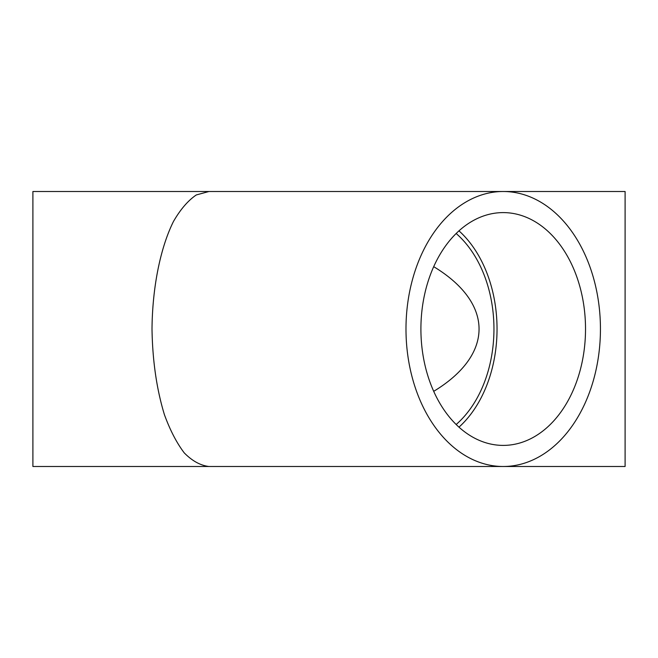 <?xml version="1.0" encoding="UTF-8"?>
<svg xmlns="http://www.w3.org/2000/svg" width="658" height="658" viewBox="0 0 658 658"><rect width="100%" height="100%" fill="white"/><g stroke="black" fill="none" stroke-linecap="round" stroke-linejoin="round"><path stroke-width="0.99" d="M456.159 233.5A112.041 79.223 -90 0 1 493.952 329A112.041 79.223 -90 0 1 456.159 424.5M433.704 391.337C494.166 354.687 494.166 303.313 433.704 266.663M208.956 466.497L32.9 466.497L32.9 191.503L625.1 191.503L625.1 466.497L503.214 466.497A137.497 97.228 -90 0 1 405.986 329A137.497 97.228 -90 0 1 503.214 191.503A137.497 97.228 -90 0 1 600.441 329A137.497 97.228 -90 0 1 503.214 466.497L208.956 466.497C200.394 465.461 192.152 460.921 184.248 452.885C176.714 442.974 170.109 430.25 164.434 414.729C156.653 389.223 152.508 360.65 152.006 329C152.376 287.612 160.281 248.008 173.449 221.499C180.415 209.417 188.032 200.567 196.29 194.949L208.956 191.503L503.214 191.503M503.214 212.6A116.4 82.308 -90 0 1 585.521 329A116.4 82.308 -90 0 1 503.214 445.4A116.4 82.308 -90 0 1 420.906 329A116.4 82.308 -90 0 1 503.214 212.6M458.971 230.843A116.4 82.308 -90 0 1 458.971 427.157"/></g></svg>
